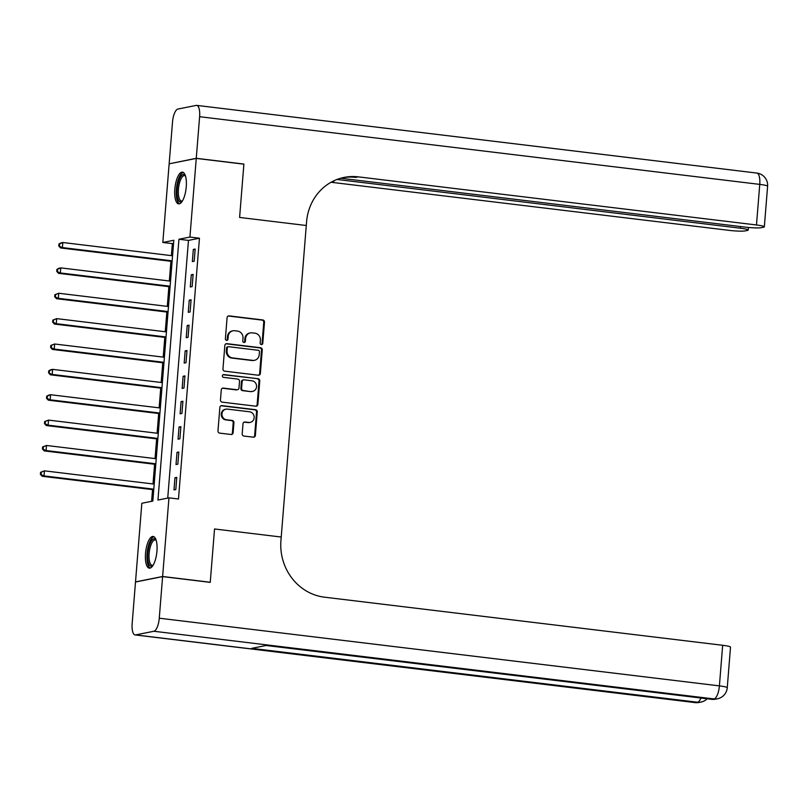 <?xml version="1.0" encoding="UTF-8"?>
<svg xmlns="http://www.w3.org/2000/svg" width="808" height="808" viewBox="0 0 808 808"><rect width="100%" height="100%" fill="white"/><g stroke="black" fill="none" stroke-linecap="round" stroke-linejoin="round"><path stroke-width="1.21" d="M261.368 344.561A1.404 1.313 78.7 0 0 262.782 343.329L264.489 322.16A2.01 1.869 78.7 0 0 262.782 319.948L229.118 315.877A2.01 1.869 78.7 0 0 227.088 317.645L225.382 338.815A1.404 1.313 78.7 0 0 226.967 340.35A1.404 1.313 78.7 0 0 227.997 339.128L228.22 336.391A6.434 5.989 78.7 0 1 234.724 330.735L237.522 331.078A6.434 5.989 78.7 0 1 242.996 338.168L242.774 340.915A1.404 1.313 78.7 0 0 244.359 342.451A1.404 1.313 78.7 0 0 245.39 341.229L245.612 338.491A6.434 5.989 78.7 0 1 252.116 332.835L254.914 333.179A6.434 5.989 78.7 0 1 260.388 340.269L260.166 343.016A1.404 1.313 78.7 0 0 261.368 344.561A1.404 1.313 78.7 0 0 262.055 343.471L263.751 322.311A2.01 1.869 78.7 0 0 262.044 320.089L228.381 316.019A2.01 1.869 78.7 0 0 228.209 316.009M226.594 340.36A1.404 1.313 78.7 0 0 227.27 339.269L227.492 336.532L228.22 336.391M243.986 342.461A1.404 1.313 78.7 0 0 244.662 341.37L244.885 338.633L245.612 338.491M145.511 553.45A15.968 5.575 96.9 0 1 153.146 536.451A15.968 5.575 96.9 0 1 156.944 551.167A15.968 5.575 96.9 0 1 149.308 568.165A15.968 5.575 96.9 0 1 145.511 553.45M174.821 189.153A15.968 5.575 96.9 0 1 182.457 172.154A15.968 5.575 96.9 0 1 186.254 186.87A15.968 5.575 96.9 0 1 178.629 203.868A15.968 5.575 96.9 0 1 174.821 189.153M242.188 433.825A2.01 1.869 78.7 0 0 243.905 436.037L253.348 437.179A2.01 1.869 78.7 0 0 255.379 435.411L257.267 411.908A2.01 1.869 78.7 0 0 255.56 409.686L221.897 405.626A2.01 1.869 78.7 0 0 219.867 407.394L217.978 430.896A2.01 1.869 78.7 0 0 219.685 433.118L231.088 434.492A2.01 1.869 78.7 0 0 233.118 432.724L233.936 422.665A2.01 1.869 78.7 0 0 232.219 420.453L226.563 419.766A5.373 5.01 78.7 0 1 225.937 409.161A5.373 5.01 78.7 0 1 227.422 409.111L249.581 411.787A5.373 5.01 78.7 0 1 250.207 422.382A5.373 5.01 78.7 0 1 248.723 422.443L245.036 421.998A2.01 1.869 78.7 0 0 243.006 423.766L242.188 433.825M162.61 576.599L135.502 582.013L132.159 623.614A12.292 4.282 -83.1 0 0 135.077 634.937A12.292 4.282 -83.1 0 0 135.572 634.916L153.894 631.26A12.292 4.282 -83.1 0 0 159.267 618.201L162.61 576.599L210.242 582.356L214.534 528.977L210.252 582.255L162.62 576.498L135.512 581.911L141.834 503.263L152.833 501.071L173.811 240.279L162.822 242.471L169.145 163.822L196.263 158.408L189.931 237.057L178.942 239.249L157.954 500.051L168.953 497.849L162.62 576.498M196.263 158.408L243.895 164.165L239.602 217.443L306.283 225.503L281.224 537.037L214.534 528.977L281.224 537.037L280.931 540.683A51.197 47.662 78.7 0 0 324.473 597.183L722.665 645.289A12.292 1.313 4.6 0 1 730.513 647.158L727.25 687.749A12.292 1.313 -175.4 0 0 719.403 685.881L722.665 645.289M168.953 497.849L178.477 499.001L199.455 238.208L189.931 237.057M258.328 375.225A2.01 1.869 78.7 0 0 260.358 373.458L262.257 349.955A2.01 1.869 78.7 0 0 260.54 347.733L226.876 343.673A2.01 1.869 78.7 0 0 224.846 345.43L222.958 368.943A2.01 1.869 78.7 0 0 224.664 371.155L258.328 375.225M259.762 380.932L257.873 404.434A2.01 1.869 78.7 0 1 255.843 406.202L222.18 402.142A2.01 1.869 78.7 0 1 220.463 399.92L221.281 389.86A2.01 1.869 78.7 0 1 223.311 388.093L236.956 389.739A2.01 1.869 78.7 0 0 238.986 387.971L239.522 381.305A2.01 1.869 78.7 0 0 237.815 379.083L223.604 377.366A1.404 1.313 78.7 0 1 223.442 374.589A1.404 1.313 78.7 0 1 223.826 374.579L258.055 378.71A2.01 1.869 78.7 0 1 259.762 380.932L259.025 381.073L257.136 404.586L257.873 404.434M199.455 238.208L188.466 240.4L167.731 498.092M193.324 249.419L192.344 261.59L194.183 261.226L195.162 249.046L193.324 249.419L195.112 249.632M191.284 274.781L190.304 286.961L192.142 286.598L193.122 274.417L191.284 274.781L193.072 275.003M189.244 300.152L188.264 312.332L190.102 311.969L191.082 299.788L189.244 300.152L191.031 300.374M187.203 325.523L186.224 337.704L188.062 337.33L189.042 325.159L187.203 325.523L188.991 325.735M185.163 350.894L184.184 363.065L186.012 362.701L186.991 350.531L185.163 350.894L186.951 351.106M183.123 376.265L182.143 388.436L183.972 388.072L184.951 375.892L183.123 376.265L184.911 376.478M181.083 401.626L180.103 413.807L181.931 413.444L182.911 401.263L181.083 401.626L182.871 401.849M179.043 426.998L178.063 439.178L179.891 438.815L180.871 426.634L179.043 426.998L180.83 427.22M177.002 452.369L176.023 464.549L177.851 464.186L178.831 452.005L177.002 452.369L178.78 452.581M174.962 477.74L173.983 489.921L175.811 489.547L176.79 477.376L174.962 477.74L176.74 477.952M173.558 243.38L172.346 243.622L171.377 255.631M170.922 261.287L169.337 281.002M168.882 286.658L167.296 306.373M166.842 312.029L165.256 331.745M164.802 337.401L163.216 357.106M162.762 362.762L161.176 382.477M160.721 388.133L159.136 407.848M158.681 413.504L157.095 433.219M156.641 438.875L155.055 458.591M154.601 464.246L153.005 483.952M152.55 489.608L151.611 501.314M172.346 243.622L162.822 242.471M188.466 240.4L178.942 239.249M250.339 332.906L249.611 333.048A6.434 5.989 78.7 0 0 244.885 338.633M232.946 330.805L232.219 330.947A6.434 5.989 78.7 0 0 227.492 336.532M258.51 375.235A2.01 1.869 78.7 0 0 259.631 373.609L261.519 350.096A2.01 1.869 78.7 0 0 259.812 347.884L226.149 343.814A2.01 1.869 78.7 0 0 225.967 343.804M259.459 351.823A1.404 1.313 78.7 0 0 258.257 350.278L228.714 346.703A1.404 1.313 78.7 0 0 227.29 347.945L227.058 350.834A6.434 5.989 78.7 0 0 232.532 357.924L252.732 360.368A6.434 5.989 78.7 0 0 259.227 354.712L259.459 351.823M228.331 346.723L227.593 346.864A1.404 1.313 78.7 0 0 226.563 348.086L227.29 347.945M254.5 360.297L253.773 360.449A6.434 5.989 78.7 0 1 251.995 360.519L231.795 358.075A6.434 5.989 78.7 0 1 226.331 350.975L226.563 348.086M256.015 406.212A2.01 1.869 78.7 0 0 257.136 404.586M237.512 389.719L236.784 389.87A2.01 1.869 78.7 0 1 236.229 389.89L222.574 388.234A2.01 1.869 78.7 0 0 222.392 388.224M223.826 374.579L223.099 374.72A1.404 1.313 78.7 0 0 223.089 374.72L258.055 378.71M251.126 391.456A5.373 5.01 78.7 0 0 256.56 385.931A5.373 5.01 78.7 0 0 251.985 380.8L244.178 379.851A2.01 1.869 78.7 0 0 242.148 381.618L241.602 388.294A2.01 1.869 78.7 0 0 243.319 390.506L250.389 391.597A5.373 5.01 78.7 0 0 251.874 391.547L252.601 391.395M243.622 379.871L242.885 380.023A2.01 1.869 78.7 0 0 241.41 381.76L242.148 381.618M250.389 391.597L242.582 390.658A2.01 1.869 78.7 0 1 240.875 388.436L241.41 381.76M259.025 381.073A2.01 1.869 78.7 0 0 257.318 378.861M250.207 422.382L249.47 422.534A5.373 5.01 78.7 0 1 247.995 422.584L244.299 422.14A2.01 1.869 78.7 0 0 244.117 422.13M225.937 409.161L225.21 409.313A5.373 5.01 78.7 0 0 225.836 419.908L226.563 419.766M231.27 434.502A2.01 1.869 78.7 0 0 232.391 432.876L233.199 422.816A2.01 1.869 78.7 0 0 231.492 420.594L225.836 419.908M253.53 437.199A2.01 1.869 78.7 0 0 254.641 435.562L256.54 412.05A2.01 1.869 78.7 0 0 254.823 409.838L221.16 405.767A2.01 1.869 78.7 0 0 220.988 405.757M172.569 255.772L62.812 242.511L62.408 247.591L60.58 247.955L172.114 261.428M59.499 245.874L59.671 243.844L58.934 243.996L58.772 246.026L62.408 247.591L172.154 260.853M58.934 243.996L60.984 242.885L62.812 242.511L59.671 243.844M60.58 247.955L58.772 246.026M170.518 281.144L60.772 267.882L60.368 272.963L58.53 273.326L170.064 286.8M57.459 271.246L57.62 269.216L56.893 269.367L56.732 271.397L60.368 272.963L170.114 286.224M56.893 269.367L58.944 268.246L60.772 267.882L57.62 269.216M58.53 273.326L56.732 271.397M168.478 306.515L58.731 293.254L58.328 298.324L56.489 298.697L168.024 312.171M55.419 296.617L55.58 294.587L54.853 294.728L54.691 296.758L58.328 298.324L168.074 311.585M54.853 294.728L58.731 293.254L55.58 294.587M56.489 298.697L54.691 296.758M166.438 331.886L56.691 318.625L56.287 323.695L54.449 324.059L165.983 337.542M53.379 321.988L53.54 319.958L52.813 320.099L52.651 322.129L56.287 323.695L166.034 336.956M52.813 320.099L56.691 318.625L53.54 319.958M54.449 324.059L52.651 322.129M164.398 357.257L54.651 343.996L54.247 349.066L52.409 349.43L163.943 362.903M51.338 347.359L51.5 345.329L50.773 345.471L50.601 347.501L54.247 349.066L163.994 362.327M50.773 345.471L54.651 343.996L51.5 345.329M52.409 349.43L50.601 347.501M182.285 201.172A13.827 4.828 96.9 0 1 177.467 197.324A13.827 4.828 96.9 0 1 178.336 182.194A13.827 4.828 96.9 0 1 185.365 175.639M185.487 176.033A12.797 4.464 -83.1 0 0 184.547 175.599A12.797 4.464 -83.1 0 0 179.558 182.76A12.797 4.464 -83.1 0 0 181.477 201.01A12.797 4.464 -83.1 0 0 182.497 200.818M183.325 172.468A15.867 5.535 -83.1 0 0 177.78 181.315A15.867 5.535 -83.1 0 0 179.538 203.768M152.975 565.469A13.827 4.828 96.9 0 1 147.915 560.197A13.827 4.828 96.9 0 1 149.965 543.683A13.827 4.828 96.9 0 1 156.055 539.946M156.176 540.33A12.797 4.464 -83.1 0 0 155.237 539.906A12.797 4.464 -83.1 0 0 150.439 546.42A12.797 4.464 -83.1 0 0 149.227 559.742A12.797 4.464 -83.1 0 0 152.167 565.317A12.797 4.464 -83.1 0 0 153.187 565.125M154.015 536.764A15.867 5.535 -83.1 0 0 147.208 561.338A15.867 5.535 -83.1 0 0 150.227 568.075M196.263 158.307L243.895 164.064L239.602 217.443L306.283 225.503L306.575 221.847A51.197 47.662 -101.3 0 1 344.188 177.396A51.197 47.662 -101.3 0 1 358.298 176.861L756.48 224.977L759.752 184.386L199.616 116.706L196.263 158.307L169.468 163.761M337.017 179.467L740.33 228.199A12.292 1.313 -175.4 0 1 748.178 230.068A12.292 1.313 -175.4 0 1 747.36 230.462L745.198 230.886A12.292 1.313 -175.4 0 1 729.371 230.391L331.179 182.275A51.197 47.662 -101.3 0 0 331.068 182.265M332.3 181.588A51.197 47.662 -101.3 0 1 333.815 181.749L332.341 181.568M199.616 116.706A12.292 4.282 -83.1 0 0 196.697 105.383A12.292 4.282 -83.1 0 0 196.203 105.404L177.881 109.06A12.292 4.282 -83.1 0 0 172.508 122.119L169.155 163.721M340.683 178.245L745.531 227.159A12.292 1.313 -175.4 0 0 761.358 227.664L763.52 227.23A12.292 1.313 -175.4 0 0 764.338 226.836A12.292 1.313 -175.4 0 0 756.48 224.977M342.875 177.679A51.197 47.662 -101.3 0 1 355.651 177.386L358.298 176.861M159.267 618.201L719.403 685.881A12.292 4.282 96.9 0 1 714.02 698.94L712.191 699.304L266.367 645.44L251.712 648.359L697.536 702.233L695.708 702.596A12.292 4.282 96.9 0 1 695.213 702.617L135.077 634.937M162.357 382.618L52.611 369.357L52.197 374.437L50.369 374.801L161.903 388.274M49.298 372.72L49.46 370.69L48.733 370.842L48.561 372.872L52.197 374.437L161.953 387.699M48.733 370.842L50.773 369.731L52.611 369.357L49.46 370.69M50.369 374.801L48.561 372.872M160.317 407.989L50.571 394.728L50.157 399.809L48.329 400.172L159.863 413.646M47.258 398.091L47.42 396.061L46.682 396.213L46.521 398.243L50.157 399.809L159.913 413.07M46.682 396.213L48.733 395.092L50.571 394.728L47.42 396.061M48.329 400.172L46.521 398.243M158.277 433.361L48.53 420.099L48.116 425.17L46.288 425.543L157.823 439.017M45.218 423.463L45.379 421.433L44.642 421.574L44.48 423.604L48.116 425.17L157.863 438.431M44.642 421.574L48.53 420.099L45.379 421.433M46.288 425.543L44.48 423.604M156.237 458.732L46.49 445.471L46.076 450.541L44.248 450.904L155.782 464.388M43.178 448.834L43.339 446.804L42.602 446.945L42.44 448.975L46.076 450.541L155.823 463.802M42.602 446.945L46.49 445.471L43.339 446.804M44.248 450.904L42.44 448.975M154.197 484.103L44.44 470.842L44.036 475.912L42.208 476.276L153.742 489.759M41.137 474.205L41.299 472.175L40.562 472.316L40.4 474.346L44.036 475.912L153.783 489.173M40.562 472.316L44.44 470.842L41.299 472.175M42.208 476.276L40.4 474.346M262.055 343.471L262.782 343.329M227.27 339.269L227.997 339.128M244.662 341.37L245.39 341.229M228.381 316.019L229.118 315.877M262.044 320.089L262.782 319.948M263.751 322.311L264.489 322.16M226.149 343.814L226.876 343.673M259.812 347.884L260.54 347.733M261.519 350.096L262.257 349.955M259.631 373.609L260.358 373.458M226.331 350.975L227.058 350.834M231.795 358.075L232.532 357.924M251.995 360.519L252.732 360.368M222.574 388.234L223.311 388.093M236.229 389.89L236.956 389.739M240.875 388.436L241.602 388.294M242.582 390.658L243.319 390.506M244.299 422.14L245.036 421.998M247.995 422.584L248.723 422.443M231.492 420.594L232.219 420.453M233.199 422.816L233.936 422.665M232.391 432.876L233.118 432.724M221.16 405.767L221.897 405.626M254.823 409.838L255.56 409.686M256.54 412.05L257.267 411.908M254.641 435.562L255.379 435.411M333.815 181.749L331.179 182.275M740.33 228.199L740.461 226.553M759.752 184.386A12.292 1.313 4.6 0 1 767.6 186.244A12.292 12.292 0 0 0 756.823 173.064A12.292 4.282 96.9 0 1 759.752 184.386M135.572 634.916L695.708 702.596A12.292 11.443 78.7 0 0 699.092 702.465L700.92 702.101A12.292 11.443 -101.3 0 1 697.536 702.233A12.292 4.282 96.9 0 0 700.94 698.021M266.115 645.491L711.697 699.324A12.292 4.282 96.9 0 0 712.191 699.304A12.292 11.443 78.7 0 0 715.575 699.173L717.413 698.809A12.292 11.443 -101.3 0 1 714.02 698.94L153.894 631.26M748.178 230.068L748.39 227.462M764.338 226.836L767.6 186.244M756.823 173.064L196.697 105.383M711.697 699.324A12.292 12.292 0 0 0 715.575 699.173M717.413 698.809A12.292 12.292 0 0 0 727.25 687.749M695.213 702.617A12.292 12.292 0 0 0 699.092 702.465M700.92 702.101A12.292 12.292 0 0 0 707.172 698.779"/></g></svg>
